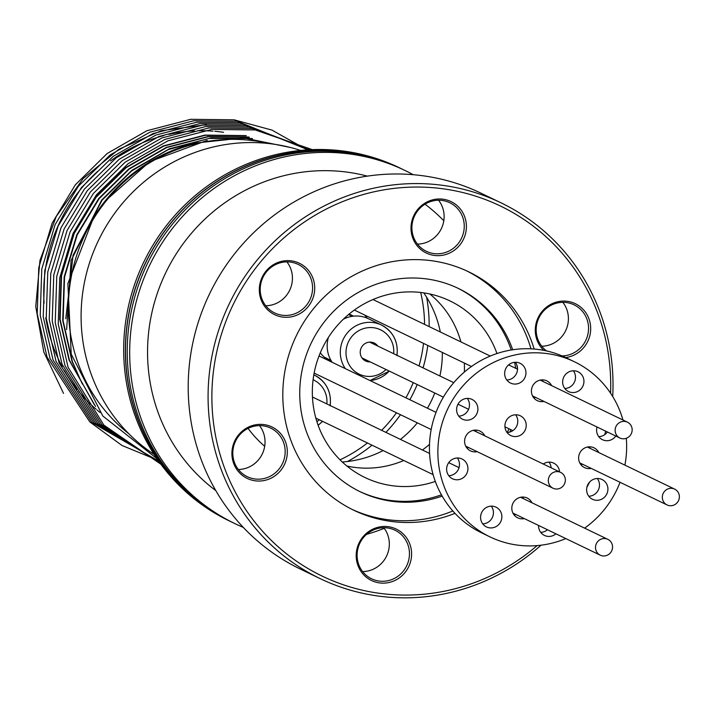 <?xml version="1.0" encoding="UTF-8"?>
<svg xmlns="http://www.w3.org/2000/svg" width="715" height="715" viewBox="0 0 715 715"><rect width="100%" height="100%" fill="white"/><g stroke="black" fill="none" stroke-linecap="round" stroke-linejoin="round"><path stroke-width="1.07" d="M413.225 174.701A195.982 188.948 115.7 0 0 405.048 170.501L402.608 169.321A195.982 188.948 115.7 0 0 129.987 318.381A195.982 188.948 115.7 0 0 232.446 522.424L234.886 523.603A195.982 188.948 115.7 0 0 243.27 527.384M405.048 170.501A195.982 188.948 115.7 0 0 132.427 319.56A195.982 188.948 115.7 0 0 234.886 523.603M342.271 461.988A106.928 103.085 115.7 0 0 383.151 450.557M400.454 439.403A106.928 103.085 115.7 0 0 417.328 422.833M427.445 408.211A106.928 103.085 115.7 0 0 434.774 393.009M439.904 375.983A106.928 103.085 115.7 0 0 440.851 370.996A106.928 103.085 115.7 0 0 442.353 352.459M443.8 220.747A177.57 171.198 115.7 0 0 425.041 204.186M367.34 176.131A177.57 171.198 115.7 0 0 150.043 322.143A177.57 171.198 115.7 0 0 215.796 490.597M366.589 534.355A195.982 188.948 115.7 0 0 384.241 528.331M248.051 428.392A117.117 112.916 115.7 0 0 264.693 446.294M440.297 331.975A106.928 103.085 115.7 0 0 423.763 292.882M515.622 414.789A10.975 10.582 -64.3 0 1 507.078 432.512M506.864 432.226A10.975 10.582 -64.3 0 1 520.332 415.799A10.975 10.582 -64.3 0 1 523.648 432.548A10.975 10.582 -64.3 0 1 506.864 432.226M549.004 462.122A10.975 10.582 -64.3 0 1 551.131 467.816M543.221 463.999A10.975 10.582 -64.3 0 1 559.577 471.882M597.32 478.514A10.975 10.582 -64.3 0 1 588.776 496.246M588.57 495.951A10.975 10.582 -64.3 0 1 602.039 479.524A10.975 10.582 -64.3 0 1 605.355 496.273A10.975 10.582 -64.3 0 1 588.57 495.951M555.921 533.81A10.975 10.582 -64.3 0 1 538.565 525.453M491.276 506.14A10.975 10.582 -64.3 0 1 482.732 523.872M482.527 523.577A10.975 10.582 -64.3 0 1 495.987 507.15A10.975 10.582 -64.3 0 1 499.311 523.898A10.975 10.582 -64.3 0 1 482.527 523.577M457.323 457.984A10.975 10.582 -64.3 0 1 448.779 475.716M448.573 475.43A10.975 10.582 -64.3 0 1 462.042 459.003A10.975 10.582 -64.3 0 1 465.358 475.752A10.975 10.582 -64.3 0 1 448.573 475.43M467.297 398.398A10.975 10.582 -64.3 0 1 458.753 416.13M458.547 415.835A10.975 10.582 -64.3 0 1 472.007 399.408A10.975 10.582 -64.3 0 1 475.332 416.157A10.975 10.582 -64.3 0 1 458.547 415.835M515.354 362.273A10.975 10.582 -64.3 0 1 506.81 380.005M506.595 379.71A10.975 10.582 -64.3 0 1 520.064 363.283A10.975 10.582 -64.3 0 1 523.389 380.031A10.975 10.582 -64.3 0 1 506.595 379.71M573.341 370.772A10.975 10.582 -64.3 0 1 564.796 388.504M564.591 388.209A10.975 10.582 -64.3 0 1 578.051 371.782A10.975 10.582 -64.3 0 1 581.375 388.531A10.975 10.582 -64.3 0 1 564.591 388.209M615.812 436.052A10.975 10.582 -64.3 0 1 597.034 426.998M475.296 430.099A10.975 10.582 -64.3 0 1 476.342 431.771M477.155 451.657A10.975 10.582 -64.3 0 1 467.163 434.13A10.975 10.582 -64.3 0 1 484.779 435.837M542.113 379.871A10.975 10.582 -64.3 0 1 543.15 381.542M543.972 401.428A10.975 10.582 -64.3 0 1 533.98 383.901A10.975 10.582 -64.3 0 1 551.596 385.608M589.321 446.812A10.975 10.582 -64.3 0 1 590.358 448.493M591.18 468.379A10.975 10.582 -64.3 0 1 581.188 450.852A10.975 10.582 -64.3 0 1 598.804 452.559M522.504 497.041A10.975 10.582 -64.3 0 1 523.55 498.721M524.363 518.607A10.975 10.582 -64.3 0 1 514.371 501.081A10.975 10.582 -64.3 0 1 531.987 502.788M565.815 538.583A97.204 93.719 -64.3 0 1 490.061 536.92L481.624 532.854A97.204 93.719 -64.3 0 1 446.732 503.235A97.204 93.719 -64.3 0 1 452.22 384.491A97.204 93.719 -64.3 0 1 566.021 357.715L574.458 361.781A97.204 93.719 -64.3 0 1 609.341 391.4A97.204 93.719 -64.3 0 1 622.962 420M626.295 438.286A97.204 93.719 -64.3 0 1 624.892 465.134M620.03 482.276A97.204 93.719 -64.3 0 1 584.602 528.144M490.061 536.92A97.204 93.719 -64.3 0 1 455.169 507.301A97.204 93.719 -64.3 0 1 460.657 388.558A97.204 93.719 -64.3 0 1 574.458 361.781M547.476 529.744A10.975 10.582 -64.3 0 1 540.719 532.371M607.375 431.985A10.975 10.582 -64.3 0 1 598.75 436.651M468.718 447.59A10.975 10.582 -64.3 0 1 466.752 447.831M535.535 397.361A10.975 10.582 -64.3 0 1 533.569 397.594M582.734 464.312A10.975 10.582 -64.3 0 1 580.777 464.544M515.926 514.541A10.975 10.582 -64.3 0 1 513.96 514.773M219.416 515.479A195.821 188.796 -64.3 0 1 128.262 317.505A195.821 188.796 -64.3 0 1 389.058 163.458M562.866 302.338A26.964 25.999 -64.3 0 1 568.032 323.207A26.964 25.999 -64.3 0 1 541.72 346.212M543.722 350.359A28.537 27.51 -64.3 0 1 535.678 325.423A28.537 27.51 -64.3 0 1 567.674 301.364A28.537 27.51 -64.3 0 1 590.286 333.422A28.537 27.51 -64.3 0 1 565.663 357.545M562.017 355.909A26.964 25.999 115.7 0 0 588.168 332.904A26.964 25.999 115.7 0 0 574.065 304.831A26.964 25.999 115.7 0 0 536.554 325.343A26.964 25.999 115.7 0 0 546.573 350.949M383.776 527.715A26.964 25.999 -64.3 0 1 388.951 548.584A26.964 25.999 -64.3 0 1 362.639 571.589M411.205 558.808A28.537 27.51 -64.3 0 1 379.2 582.859A28.537 27.51 -64.3 0 1 356.588 550.8A28.537 27.51 -64.3 0 1 388.594 526.74A28.537 27.51 -64.3 0 1 411.205 558.808M357.464 550.72A26.964 25.999 115.7 0 0 371.568 578.793A26.964 25.999 115.7 0 0 409.078 558.281A26.964 25.999 115.7 0 0 394.975 530.208A26.964 25.999 115.7 0 0 357.464 550.72M259.491 425.613A26.964 25.999 -64.3 0 1 264.657 446.482A26.964 25.999 -64.3 0 1 238.354 469.487M286.921 456.706A28.537 27.51 -64.3 0 1 254.915 480.766A28.537 27.51 -64.3 0 1 232.304 448.698A28.537 27.51 -64.3 0 1 264.309 424.639A28.537 27.51 -64.3 0 1 286.921 456.706M233.179 448.618A26.964 25.999 115.7 0 0 247.283 476.691A26.964 25.999 115.7 0 0 284.793 456.188A26.964 25.999 115.7 0 0 270.69 428.106A26.964 25.999 115.7 0 0 233.179 448.618M286.894 261.878A26.964 25.999 -64.3 0 1 292.06 282.747A26.964 25.999 -64.3 0 1 265.748 305.752M314.314 292.971A28.537 27.51 -64.3 0 1 282.318 317.022A28.537 27.51 -64.3 0 1 259.706 284.963A28.537 27.51 -64.3 0 1 291.711 260.904A28.537 27.51 -64.3 0 1 314.314 292.971M260.582 284.883A26.964 25.999 115.7 0 0 274.676 312.956A26.964 25.999 115.7 0 0 312.196 292.444A26.964 25.999 115.7 0 0 298.092 264.371A26.964 25.999 115.7 0 0 260.582 284.883M438.581 200.236A26.964 25.999 -64.3 0 1 443.747 221.105A26.964 25.999 -64.3 0 1 417.435 244.11M466.001 231.329A28.537 27.51 -64.3 0 1 434.005 255.389A28.537 27.51 -64.3 0 1 411.393 223.321A28.537 27.51 -64.3 0 1 443.389 199.262A28.537 27.51 -64.3 0 1 466.001 231.329M412.269 223.241A26.964 25.999 115.7 0 0 426.363 251.314A26.964 25.999 115.7 0 0 463.874 230.811A26.964 25.999 115.7 0 0 449.78 202.729A26.964 25.999 115.7 0 0 412.269 223.241M429.501 444.39A97.991 94.469 -64.3 0 1 422.413 449.985M403.769 460.496A97.991 94.469 -64.3 0 1 346.927 466.046M435.328 481.436A97.991 94.469 -64.3 0 1 364.936 477.495A97.991 94.469 -64.3 0 1 313.706 375.473A97.991 94.469 -64.3 0 1 450.012 300.944A97.991 94.469 -64.3 0 1 496.961 353.541M610.574 393.187A205.393 198.01 115.7 0 0 432.128 187.634A205.393 198.01 115.7 0 0 214.759 362.246A205.393 198.01 115.7 0 0 310.623 570.052A205.393 198.01 115.7 0 0 537.126 545.599M541.032 545.196A208.521 201.04 -64.3 0 1 320.025 578.551A208.521 201.04 -64.3 0 1 211.005 361.45A208.521 201.04 -64.3 0 1 501.072 202.854A208.521 201.04 -64.3 0 1 612.692 396.503M501.072 202.854L481.195 193.273A208.521 201.04 115.7 0 0 191.128 351.869A208.521 201.04 115.7 0 0 300.148 568.97L320.025 578.551M510.778 429.635A112.89 108.832 -64.3 0 1 509.768 432.101M442.174 496.103A112.89 108.832 -64.3 0 1 360.342 491.813A112.89 108.832 -64.3 0 1 301.328 374.285A112.89 108.832 -64.3 0 1 458.351 288.431A112.89 108.832 -64.3 0 1 512.691 349.769M508.901 428.732A112.89 108.832 -64.3 0 1 507.328 432.504M441.432 494.798A112.89 108.832 -64.3 0 1 359.404 491.357M516.802 364.891A112.89 108.832 -64.3 0 1 517.517 368.877M466.913 270.994A132.329 127.574 -64.3 0 1 530.977 348.84M452.836 510.984A132.329 127.574 -64.3 0 1 352.039 509.375M454.99 513.343A132.329 127.574 -64.3 0 1 353.854 510.269A132.329 127.574 -64.3 0 1 284.668 372.497A132.329 127.574 -64.3 0 1 468.745 271.852A132.329 127.574 -64.3 0 1 534.168 349.045M604.845 434.55A205.393 198.01 115.7 0 0 605.632 431.145M589.652 482.008A208.521 201.04 -64.3 0 1 586.881 487.29M457.412 287.984A112.89 108.832 -64.3 0 1 511.207 350.001M514.586 362.317A112.89 108.832 -64.3 0 1 515.694 368.314M429.831 293.99A97.991 94.469 -64.3 0 1 460.916 341.913M464.312 363.041A97.991 94.469 -64.3 0 1 464.348 372.077M612.433 548.485A8.777 8.464 -64.3 0 1 600.225 555.162A8.777 8.464 -64.3 0 1 595.631 546.019A8.777 8.464 -64.3 0 1 607.848 539.342A8.777 8.464 -64.3 0 1 612.433 548.485M364.57 360.405A9.956 9.599 115.7 0 0 368.091 360.869M345.309 368.627A29.315 28.269 -64.3 0 1 340.706 347.338A29.315 28.269 -64.3 0 1 381.488 325.039L368.368 318.711A29.315 28.269 115.7 0 0 343.325 319.239M328.417 337.382A29.315 28.269 115.7 0 0 327.577 341.01A29.315 28.269 115.7 0 0 332.18 362.308M370.156 361.87A9.956 9.599 -64.3 0 1 360.36 350.6A9.956 9.599 -64.3 0 1 377.779 346.051M375.715 345.05A9.956 9.599 115.7 0 0 373.15 342.592M679.25 498.257A8.777 8.464 -64.3 0 1 667.032 504.933A8.777 8.464 -64.3 0 1 662.448 495.79A8.777 8.464 -64.3 0 1 674.656 489.114A8.777 8.464 -64.3 0 1 679.25 498.257M320.32 352.718A25.239 24.337 115.7 0 0 329.472 360.539A25.239 24.337 115.7 0 0 331.608 361.441M419.035 365.928A144.242 139.067 115.7 0 0 422.547 350.207A144.242 139.067 115.7 0 0 423.53 343.388M424.567 324.395A144.242 139.067 115.7 0 0 420.688 292.48M426.605 297.208A150.516 145.109 -64.3 0 1 429.152 326.612M427.793 345.443A150.516 145.109 -64.3 0 1 427.052 350.368A150.516 145.109 -64.3 0 1 423.066 367.876M328.167 359.86A25.239 24.337 115.7 0 0 331.26 360.869M417.203 384.536A150.516 145.109 -64.3 0 1 409.874 399.748M400.489 414.718A150.516 145.109 -64.3 0 1 385.894 432.387M372.015 445.195A150.516 145.109 -64.3 0 1 347.427 461.524M352.763 316.245A25.239 24.337 115.7 0 0 350.046 314.457M364.552 314.975A32.926 31.746 -64.3 0 1 367.304 318.229M340.036 459.834A144.242 139.067 115.7 0 0 367.43 442.978M381.631 430.332A144.242 139.067 115.7 0 0 396.459 412.778M405.923 397.844A144.242 139.067 115.7 0 0 413.243 382.632M353.425 316.164A25.239 24.337 115.7 0 0 351.387 315.056A25.239 24.337 115.7 0 0 349.09 314.1M565.225 481.535A8.777 8.464 -64.3 0 1 553.017 488.22A8.777 8.464 -64.3 0 1 548.423 479.077A8.777 8.464 -64.3 0 1 560.64 472.4A8.777 8.464 -64.3 0 1 565.225 481.535M632.042 431.306A8.777 8.464 -64.3 0 1 619.833 437.991A8.777 8.464 -64.3 0 1 615.24 428.848A8.777 8.464 -64.3 0 1 627.448 422.172A8.777 8.464 -64.3 0 1 632.042 431.306M128.852 433.773A164.629 158.712 -64.3 0 1 82.359 240.365A164.629 158.712 -64.3 0 1 255.353 140.971A164.629 158.712 -64.3 0 1 268.715 143.536M401.669 168.874A195.982 188.948 115.7 0 0 400.731 168.418L399.042 167.605A195.982 188.948 115.7 0 0 346.212 151.437A195.982 188.948 115.7 0 0 133.151 288.806A195.982 188.948 115.7 0 0 228.889 520.708L230.57 521.521A195.982 188.948 115.7 0 0 231.517 521.977M400.731 168.418A195.982 188.948 115.7 0 0 347.901 152.25A195.982 188.948 115.7 0 0 134.84 289.62A195.982 188.948 115.7 0 0 230.57 521.521M300.595 150.436A170.116 164.003 115.7 0 0 274.256 144.251A170.116 164.003 115.7 0 0 92.941 253.199A170.116 164.003 115.7 0 0 154.109 454.409M252.449 138.567L210.88 137.995L169.392 148.8L131.819 170.358L101.745 199.959L71.071 260.546L66.638 329.588M245.924 135.6L204.883 135.099L163.386 145.905L125.813 167.462L95.739 197.072L73.788 233.349L61.177 275.409L59.72 319.105L69.024 359.967L95.569 406.46M246.3 135.779L205.259 135.287L163.762 146.083L126.189 167.65L96.114 197.251L74.163 233.528L61.553 275.588L60.096 319.292L69.4 360.154L94.21 404.493M248.927 137.039L207.886 136.547L166.389 147.353L128.816 168.91L98.742 198.52L76.791 234.797L64.18 276.857L62.723 320.552L72.018 361.415L82.395 384.107M249.303 137.226L208.253 136.726L166.765 147.531L129.192 169.089L99.117 198.698L77.166 234.976L64.547 277.036L63.099 320.731L72.394 361.593L80.366 379.781M249.392 138.272L208.941 138.469L168.293 149.596L131.56 171.019L102.12 200.146L73.064 255.237L65.798 318.64M307.173 149.891L271.923 130.085L234.18 119.834L190.762 119.307L146.879 130.729L107.143 153.519L75.334 184.828L52.115 223.187L38.762 267.66L37.225 313.867L47.047 357.071L89.893 422.002L122.033 445.499L158.087 460.326M308.102 149.828L237.174 121.282L193.765 120.755L149.882 132.177L110.146 154.967L78.328 186.275L55.118 224.635L41.765 269.108L40.219 315.315L50.05 358.519L91.913 422.52L158.596 461.059M308.978 149.775L240.177 122.73L196.768 122.202L152.885 133.625L113.14 156.415L81.331 187.714L58.112 226.074L44.768 270.556L43.222 316.754L53.044 359.967L93.924 423.021L159.079 461.747M309.792 149.73L243.18 124.169L199.771 123.641L155.888 135.064L116.143 157.863L84.334 189.162L61.115 227.522L47.771 271.995L46.225 318.202L56.047 361.406L95.935 423.503L159.525 462.373M310.524 149.694L246.183 125.617L202.765 125.089L158.882 136.511L119.146 159.302L87.337 190.61L64.118 228.97L50.765 273.443L49.228 319.65L59.05 362.854L97.937 423.95L159.937 462.936M311.195 149.667L249.178 127.064L205.768 126.537L161.885 137.959L122.149 160.75L90.331 192.058L67.112 230.418L53.768 274.891L52.222 321.098L62.053 364.301L99.921 424.37L160.303 463.436M311.776 149.641L252.181 128.512L208.771 127.985L164.888 139.407L125.143 162.198L93.334 193.497L70.115 231.866L56.771 276.339L55.225 322.545L65.047 365.749L101.896 424.764L160.616 463.865M312.267 149.623L255.184 129.951L211.774 129.433L167.882 140.846L128.146 163.646L96.337 194.945L73.118 233.305L59.765 277.786L58.228 323.984L68.05 367.197L103.854 425.121L160.875 464.214M290.826 147.585L243.69 137.888L195.383 143.063A165.406 159.472 115.7 0 0 93.754 217.047L67.88 283.596L71.214 354.113L102.79 415.987L156.942 458.673M207.18 140.39L149.864 161.563L104.748 201.407L93.754 217.047M63.51 393.348L43.794 351.995L35.75 306.601L39.968 260.403L56.19 216.556L83.172 178.518L119.047 149.149L161.233 130.72L206.233 124.714M99.984 412.448A158.355 152.67 -64.3 0 1 97.124 410.07M96.212 409.293A158.355 152.67 -64.3 0 1 89.089 402.706M87.936 401.553A158.355 152.67 -64.3 0 1 78.65 391.257M77.113 389.353A158.355 152.67 -64.3 0 1 64.359 370.567M62.214 366.697A158.355 152.67 -64.3 0 1 45.742 317.737M44.098 303.16A158.355 152.67 -64.3 0 1 97.74 171.314M110.485 160.955A158.355 152.67 -64.3 0 1 163.941 135.582M168.901 134.384A158.355 152.67 -64.3 0 1 194.668 130.916M197.438 130.809A158.355 152.67 -64.3 0 1 213.034 131.158M214.84 131.301A158.355 152.67 -64.3 0 1 223.563 132.32M396.959 355.677C398.487 341.842 393.339 331.635 381.488 325.039A29.315 28.269 -64.3 0 1 396.87 355.248M393.67 353.711A24.614 23.729 115.7 0 0 373.096 327.676A24.614 23.729 115.7 0 0 346.337 348.545A24.614 23.729 115.7 0 0 358.447 373.784A24.614 23.729 115.7 0 0 386.046 369.53M389.246 371.067A29.315 28.269 -64.3 0 1 369.941 380.505M313.805 374.866A29.315 28.269 -64.3 0 1 314.671 375.268A29.315 28.269 -64.3 0 1 330.053 405.477M326.853 403.939A24.614 23.729 115.7 0 0 313.081 379.737M322.429 421.296A29.315 28.269 -64.3 0 1 318.095 425.184M316.924 421.743A24.614 23.729 115.7 0 0 319.23 419.759M315.851 418.123L433.12 474.635M512.923 513.093L600.225 555.162M312.455 396.995L429.581 453.444M448.707 462.659L459.048 467.637M520.547 497.274L607.848 539.342M370.013 380.541L389.389 371.139M313.805 374.848L314.671 375.268C326.523 381.864 331.68 392.07 330.142 405.914M318.139 425.318L322.581 421.367M330.974 360.396L324.387 357.214M352.209 316.325L348.536 314.555M362.005 357.938L443.38 397.156M457.975 404.19L468.575 409.293M504.942 426.819L512.861 430.636M579.74 462.864L667.032 504.933M369.628 342.119L453.757 382.659M587.364 447.045L674.656 489.114M314.126 373.096L431.181 429.509M465.715 446.151L553.017 488.22M319.015 355.963L436.052 412.358M473.339 430.332L560.64 472.4M354.345 310.051L471.48 366.5M532.532 395.922L619.833 437.991M372.989 299.54L490.258 356.052M508.597 364.891L517.508 369.19M540.156 380.103L627.448 422.172"/></g></svg>
